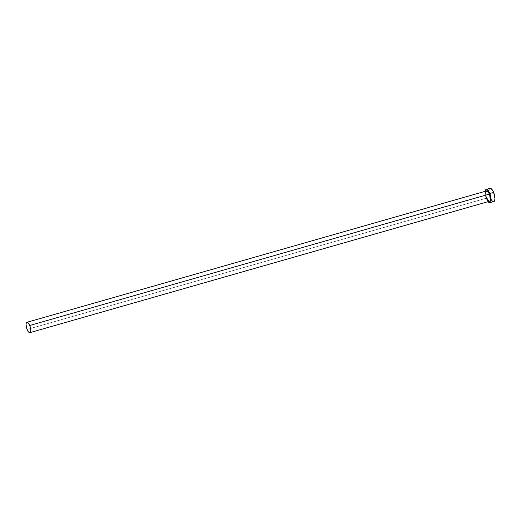 <?xml version="1.0" encoding="UTF-8"?>
<svg xmlns="http://www.w3.org/2000/svg" width="521" height="521" viewBox="0 0 521 521"><rect width="100%" height="100%" fill="white"/><g stroke="black" fill="none" stroke-linecap="round" stroke-linejoin="round"><path stroke-width="0.39" stroke-dasharray="2.6 1.95" d="M486.588 190.914A5.373 1.915 -106 0 0 486.725 198.084L27.072 329.474L486.725 198.084A5.373 1.915 -106 0 0 489.538 201.249M488.066 201.673A6.877 2.455 74 0 1 486.353 198.644L490.215 197.537A6.877 2.455 -106 0 0 490.372 197.915A6.877 2.455 -106 0 0 493.817 201.594L493.576 201.627M489.616 188.622L490.04 188.361A6.877 2.455 -106 0 0 489.056 193.311A6.877 2.455 -106 0 0 490.215 197.537L486.353 198.644A6.877 2.455 74 0 1 485.116 191.337M485.181 190.953L485.702 196.749L488.32 201.953M486.725 198.084L485.872 195.082M486.412 190.992L486.777 190.888M489.714 201.178L489.349 201.282M488.9 191.298L489.564 195.649L491.296 199.693M492.182 200.852L492.768 201.347M489.278 189.123L488.965 190.289"/><path stroke-width="0.78" d="M29.892 332.645L489.538 201.249A5.373 1.915 -106 0 0 489.401 194.086L29.749 325.475A5.373 1.915 74 0 1 29.892 332.645A5.373 1.915 74 0 1 27.072 329.474A5.373 1.915 74 0 1 26.936 322.304A5.373 1.915 74 0 1 29.749 325.475L489.401 194.086L490.424 198.963L490.014 200.878L489.349 201.282L488.034 200.409L486.725 198.084M485.116 191.337A6.877 2.455 74 0 1 486.171 189.468A6.877 2.455 74 0 1 489.779 193.525L493.641 192.418L494.95 198.664L494.572 200.839L493.817 201.594A6.877 2.455 -106 0 0 493.641 192.418L489.779 193.525A6.877 2.455 74 0 1 489.955 202.702A6.877 2.455 74 0 1 488.066 201.673M490.04 188.361L491.967 189.442L493.641 192.418A6.877 2.455 -106 0 0 490.033 188.361L486.171 189.468M488.027 201.62L489.714 202.734L490.841 201.607L491.036 198.618L490.424 195.421L488.978 191.852L487.226 189.716L485.748 189.722L485.103 191.389M485.872 195.082L485.891 191.767L486.777 190.888L488.092 191.761L489.401 194.086A5.373 1.915 -106 0 0 486.588 190.914L26.936 322.304M491.296 199.693L492.182 200.852M492.768 201.347L493.576 201.627M489.616 188.622L489.278 189.123M488.965 190.289L488.9 191.298M29.749 325.475L28.44 323.15L27.125 322.278L26.239 323.163L26.05 324.596L27.072 329.474L28.381 331.799L29.697 332.672L30.361 332.268L30.778 330.353L29.749 325.475M493.817 201.594L489.955 202.702"/></g></svg>
